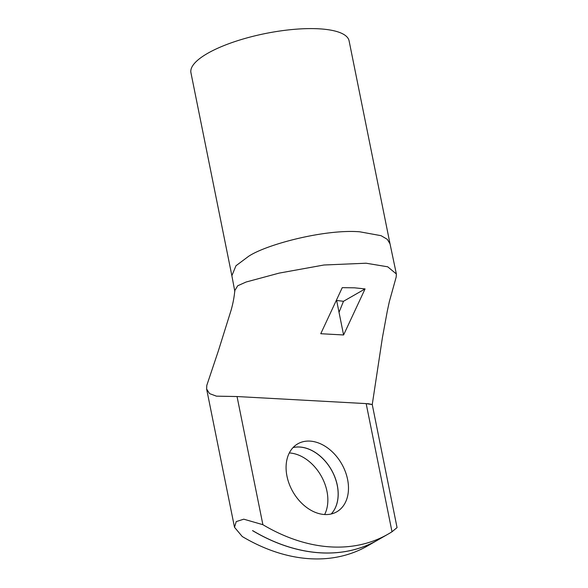 <?xml version="1.0" encoding="UTF-8"?>
<svg xmlns="http://www.w3.org/2000/svg" width="588" height="588" viewBox="0 0 588 588"><rect width="100%" height="100%" fill="white"/><g stroke="black" fill="none" stroke-linecap="round" stroke-linejoin="round"><path stroke-width="0.88" d="M372.248 404.544L397.062 527.612L392.005 531.758A184.397 132.204 -119.8 0 1 388.146 534.095L377.856 539.997A184.397 132.204 -119.8 0 1 252.597 530.589L252.546 530.626A184.397 132.204 60.2 0 0 377.805 540.034A184.397 132.204 60.2 0 0 377.834 540.012M331.198 513.993A39.183 28.092 60.2 0 0 333.381 473.605A39.183 28.092 60.2 0 0 299.593 447.005A39.183 28.092 60.2 0 0 293.081 447.549M309.876 441.103A39.183 28.092 60.2 0 0 297.785 443.83A39.183 28.092 60.2 0 0 289.281 484.13A39.183 28.092 60.2 0 0 324.686 514.529A39.183 28.092 60.2 0 0 336.784 511.803A39.183 28.092 60.2 0 0 345.288 471.51A39.183 28.092 60.2 0 0 309.876 441.103M293.052 447.571A39.183 28.092 -119.8 0 1 299.535 447.042A39.183 28.092 -119.8 0 1 333.315 473.612A39.183 28.092 -119.8 0 1 331.169 514M390.028 243.844L387.286 239.316L381.083 235.685L359.731 231.797C325.113 228.952 266.423 244.351 248.526 256.368L235.964 265.761L231.87 275.735L190.938 72.736A80.674 23.718 -11.4 0 1 207.601 53.368A80.674 23.718 -11.4 0 1 293.581 29.4A80.674 23.718 -11.4 0 1 349.096 40.844L390.028 243.844M206.77 385.471L218.346 350.926L231.084 310.258C232.995 303.584 234.23 297.036 234.796 290.604L237.728 285.753L246.115 282.012L279.146 273.111L323.937 265.004L366.067 263.218L387.698 266.798L396.363 273.971L396.18 277.058L389.352 301.593L387.323 310.956L382.413 337.63L372.248 404.573M354.476 287.819L365.075 288.914L343.59 334.969L320.761 333.719L342.245 287.664L354.476 287.819M367.713 403.633C374.086 404.831 373.571 404.823 366.162 403.611L237.045 396.54L216.435 396.158L209.549 393.607L206.616 388.969L206.792 385.471M336.63 300.461L343.59 334.969M339.026 312.338L343.48 301.299L365.075 288.914M336.285 300.431L343.48 301.299M377.805 540.034L367.515 545.929A184.397 132.204 -119.8 0 1 242.256 536.528L234.502 527.282L236.244 521.593L243.755 519.182L262.887 524.694L237.045 396.54M324.635 514.529A39.183 28.092 60.2 0 0 321.019 475.67A39.183 28.092 60.2 0 0 289.303 452.944M388.146 534.095A184.397 132.204 -119.8 0 1 262.887 524.694M392.005 531.758L366.162 403.611M396.363 273.971L390.02 243.814M206.616 388.969L234.465 527.105M234.855 291.545L231.856 275.669"/></g></svg>
